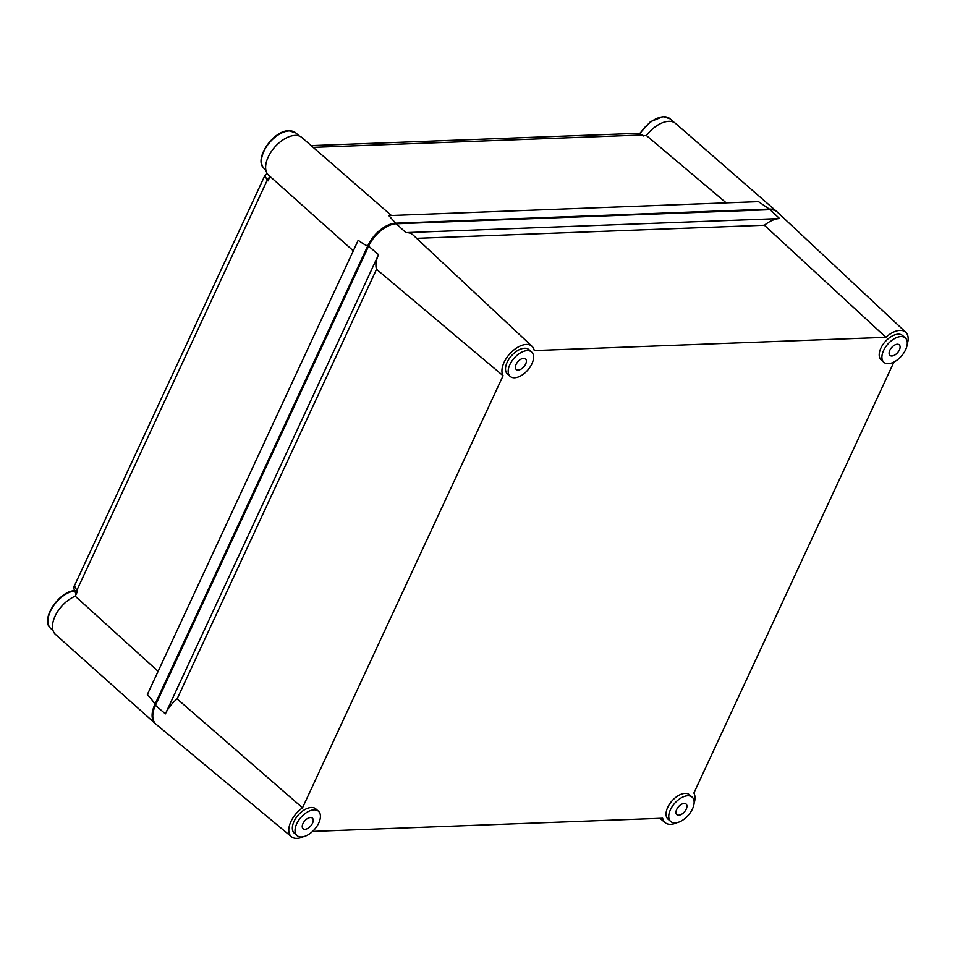 <?xml version="1.0" encoding="UTF-8"?>
<svg xmlns="http://www.w3.org/2000/svg" width="955" height="955" viewBox="0 0 955 955"><rect width="100%" height="100%" fill="white"/><g stroke="black" fill="none" stroke-linecap="round" stroke-linejoin="round"><path stroke-width="1.43" d="M684.174 803.453A7.031 3.927 131.4 0 0 677.465 808.085A7.031 3.927 131.4 0 0 676.797 814.603A7.031 3.927 131.4 0 0 678.718 815.2A7.031 3.927 131.4 0 0 685.427 810.568A7.031 3.927 131.4 0 0 686.096 804.05A7.031 3.927 131.4 0 0 684.174 803.453M675.149 822.888A16.223 9.061 131.4 0 0 690.632 812.204A16.223 9.061 131.4 0 0 692.172 797.162A16.223 9.061 131.4 0 0 687.731 795.766A16.223 9.061 131.4 0 0 672.26 806.45A16.223 9.061 131.4 0 0 670.708 821.503A16.223 9.061 131.4 0 0 675.149 822.888M692.172 797.162L689.486 794.787A16.223 9.061 131.4 0 0 685.045 793.39A16.223 9.061 131.4 0 0 669.562 804.074A16.223 9.061 131.4 0 0 668.011 819.127L670.708 821.503M897.33 344.242A7.031 3.927 131.4 0 0 890.621 348.873A7.031 3.927 131.4 0 0 889.953 355.391A7.031 3.927 131.4 0 0 891.875 356A7.031 3.927 131.4 0 0 898.583 351.368A7.031 3.927 131.4 0 0 899.252 344.851A7.031 3.927 131.4 0 0 897.33 344.242M888.305 363.676A16.223 9.061 131.4 0 0 903.788 352.992A16.223 9.061 131.4 0 0 905.328 337.951A16.223 9.061 131.4 0 0 900.887 336.566A16.223 9.061 131.4 0 0 885.416 347.25A16.223 9.061 131.4 0 0 883.864 362.291A16.223 9.061 131.4 0 0 888.305 363.676M905.328 337.951L902.642 335.575A16.223 9.061 131.4 0 0 898.201 334.19A16.223 9.061 131.4 0 0 882.718 344.874A16.223 9.061 131.4 0 0 881.167 359.916L883.864 362.291M523.615 358.328A7.031 3.927 131.4 0 0 516.906 362.96A7.031 3.927 131.4 0 0 516.237 369.478A7.031 3.927 131.4 0 0 518.159 370.074A7.031 3.927 131.4 0 0 524.868 365.455A7.031 3.927 131.4 0 0 525.548 358.925A7.031 3.927 131.4 0 0 523.615 358.328M514.602 377.762A16.223 9.061 131.4 0 0 530.073 367.078A16.223 9.061 131.4 0 0 531.625 352.037A16.223 9.061 131.4 0 0 527.184 350.64A16.223 9.061 131.4 0 0 511.701 361.336A16.223 9.061 131.4 0 0 510.161 376.377A16.223 9.061 131.4 0 0 514.602 377.762M531.625 352.037L528.939 349.661A16.223 9.061 131.4 0 0 524.498 348.265A16.223 9.061 131.4 0 0 509.015 358.961A16.223 9.061 131.4 0 0 507.463 374.002L510.161 376.377M310.459 817.54A7.031 3.927 131.4 0 0 303.75 822.16A7.031 3.927 131.4 0 0 303.081 828.689A7.031 3.927 131.4 0 0 305.003 829.286A7.031 3.927 131.4 0 0 311.712 824.654A7.031 3.927 131.4 0 0 312.392 818.137A7.031 3.927 131.4 0 0 310.459 817.54M301.446 836.974A16.223 9.061 131.4 0 0 316.917 826.278A16.223 9.061 131.4 0 0 318.469 811.237A16.223 9.061 131.4 0 0 314.028 809.852A16.223 9.061 131.4 0 0 298.545 820.536A16.223 9.061 131.4 0 0 297.005 835.577A16.223 9.061 131.4 0 0 301.446 836.974M318.469 811.237L315.783 808.861A16.223 9.061 131.4 0 0 311.342 807.476A16.223 9.061 131.4 0 0 295.859 818.16A16.223 9.061 131.4 0 0 294.307 833.202L297.005 835.577M312.583 831.411L662.675 818.22A20.783 11.603 131.4 0 0 665.146 822.661A20.783 11.603 131.4 0 0 670.685 824.32A20.783 11.603 131.4 0 0 677.071 822.625M694.094 803.334A20.783 11.603 131.4 0 0 693.867 793.056L893.94 362.041M177.105 698.893L376.521 269.274A25.582 14.277 -48.6 0 1 378.55 254.663L165.394 713.874A25.582 14.277 -48.6 0 1 177.105 698.893L302.508 807.811A20.783 11.603 131.4 0 0 291.442 836.747A20.783 11.603 131.4 0 0 296.981 838.395A20.783 11.603 131.4 0 0 303.368 836.711M899.968 330.382A20.783 11.603 131.4 0 0 885.906 337.318L764.406 225.249A25.582 14.277 -48.6 0 1 779.578 218.552L770.028 209.682A25.964 14.492 131.4 0 1 777.31 212.07L905.794 332.292A20.783 11.603 131.4 0 0 899.968 330.382M302.508 807.811L503.082 375.721L376.521 269.274M416.643 238.344L764.406 225.249M503.082 375.721A20.783 11.603 131.4 0 1 510.937 352.61A20.783 11.603 131.4 0 1 532.09 346.367A20.783 11.603 131.4 0 1 534.275 350.569L885.906 337.318M907.25 344.122A20.783 11.603 131.4 0 0 905.794 332.292M165.394 713.874L155.45 705.327A25.964 14.492 131.4 0 0 156.107 724.296L291.442 836.747M779.578 218.552L405.875 232.626A25.582 14.277 -48.6 0 1 413.049 234.978L532.09 346.367M405.875 232.626L396.325 223.768A25.964 14.492 131.4 0 0 368.606 246.127L155.45 705.327M396.325 223.768L770.028 209.682M353.29 250.831L268.63 175.207A25.117 14.027 -48.6 0 1 271.077 151.917A25.117 14.027 -48.6 0 1 295.023 135.407A25.117 14.027 -48.6 0 1 301.864 137.52L391.383 215.484M155.593 723.83A25.964 14.492 -48.6 0 1 155.211 723.508A25.964 14.492 -48.6 0 1 154.77 704.73L367.926 245.531A25.964 14.492 -48.6 0 1 395.657 223.172L388.828 215.579L758.485 201.648L769.36 209.085A25.964 14.492 -48.6 0 1 776.427 211.282A25.964 14.492 -48.6 0 1 776.797 211.616M726.218 202.866L646.416 135.538A25.117 14.027 -48.6 0 1 668.727 121.333A25.117 14.027 -48.6 0 1 675.567 123.446L776.427 211.282M395.657 223.172L769.36 209.085M646.416 135.538L642.62 135.682L637.164 133.342L642.918 135.323A4.333 2.376 129.5 0 0 641.796 135.001L313.18 147.38M270.062 176.484L267.985 180.937L264.714 175.851L74.454 585.749L77.403 591.515L75.242 596.183L158.112 671.329M155.211 723.508L55.474 634.407A25.117 14.027 -48.6 0 1 55.724 614.853A25.117 14.027 -48.6 0 1 75.242 596.183M154.77 704.73C155.152 703.895 152.681 700.492 147.345 694.524L358.185 240.29C364.285 244.611 367.532 246.354 367.926 245.531M378.55 254.663L368.606 246.127M270.468 176.854A4.333 2.519 130.7 0 0 267.197 180.256L76.627 590.787A4.333 2.435 -46.6 0 0 76.436 593.604M74.514 590.918A23.803 13.286 131.4 0 0 50.376 611.307A23.803 13.286 131.4 0 0 50.818 628.545L53.014 630.491M264.308 168.617C253.039 160.01 273.023 130.346 288.828 130.704L295.799 132.912A23.803 13.286 131.4 0 0 289.281 130.883A23.803 13.286 131.4 0 0 263.867 151.379A23.803 13.286 131.4 0 0 264.308 168.617L265.848 169.978M639.599 133.616L650.462 121.667L663.116 116.606L670.088 118.814A23.803 13.286 131.4 0 0 663.582 116.773A23.803 13.286 131.4 0 0 640.053 133.748M665.146 822.661L659.917 818.316M311.163 145.626L637.164 133.342M76.651 593.867C74.729 592.995 72.914 586.406 74.454 585.749M267.113 173.38L264.714 175.851M642.918 135.323L643.777 136.028M75.326 590.632C59.52 590.286 39.549 619.938 50.818 628.545M299.333 136.04L295.799 132.912M674.361 122.574L670.088 118.814"/></g></svg>

